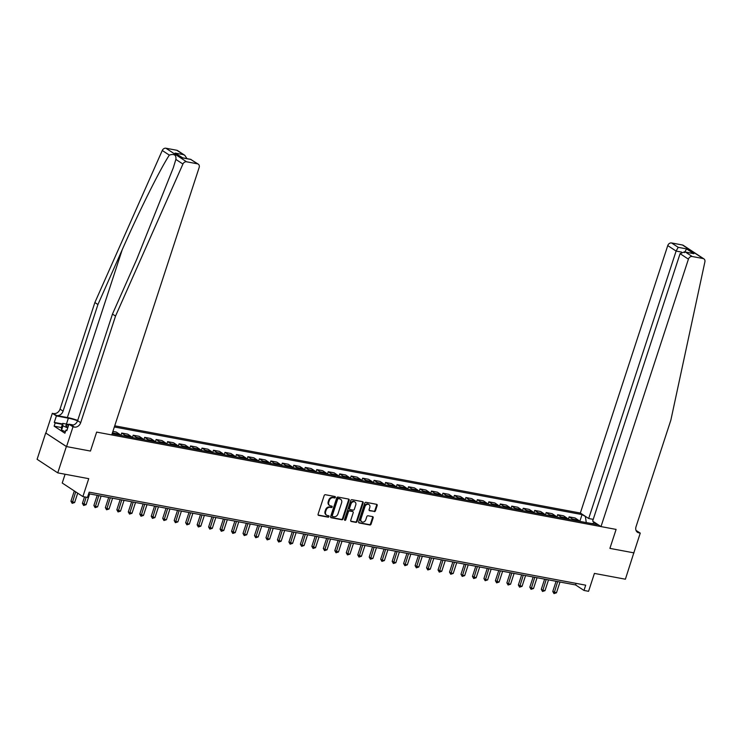 <?xml version="1.0" encoding="UTF-8"?>
<svg xmlns="http://www.w3.org/2000/svg" width="742" height="742" viewBox="0 0 742 742"><rect width="100%" height="100%" fill="white"/><g stroke="black" fill="none" stroke-linecap="round" stroke-linejoin="round"><path stroke-width="1.11" d="M335.365 497.353A0.779 0.621 123.3 0 0 334.976 496.509L325.404 494.719A1.104 0.89 123.3 0 0 324.161 495.582L318.086 514.187A1.104 0.89 123.3 0 0 318.643 515.393L328.214 517.183A0.779 0.621 123.3 0 0 328.687 515.736L327.454 515.505A3.543 2.857 123.3 0 1 326.591 515.161A3.543 2.857 123.3 0 1 325.645 511.655L326.155 510.106A3.543 2.857 123.3 0 1 330.116 507.342L331.359 507.574A0.779 0.621 123.3 0 0 331.832 506.127L330.589 505.896A3.543 2.857 123.3 0 1 329.726 505.552A3.543 2.857 123.3 0 1 328.789 502.046L329.3 500.498A3.543 2.857 123.3 0 1 333.26 497.724L334.503 497.956A0.779 0.621 123.3 0 0 335.365 497.353M329.467 505.348A3.543 2.857 123.3 0 1 329.17 505.181A3.543 2.857 123.3 0 1 328.233 501.675L328.743 500.127A3.543 2.857 123.3 0 1 332.704 497.363L333.937 497.594A0.779 0.621 123.3 0 0 334.809 496.481M318.142 515.031L327.658 516.822A0.779 0.621 123.3 0 0 328.52 515.709M326.322 514.957A3.543 2.857 123.3 0 1 326.026 514.79A3.543 2.857 123.3 0 1 325.089 511.294L325.599 509.745A3.543 2.857 123.3 0 1 329.559 506.971L330.802 507.203A0.779 0.621 123.3 0 0 331.665 506.09M374.237 511.6A1.104 0.89 123.3 0 0 375.471 510.737L377.177 505.515A1.104 0.89 123.3 0 0 376.611 504.319L365.982 502.325A1.104 0.89 123.3 0 0 364.749 503.187L358.664 521.793A1.104 0.89 123.3 0 0 359.23 522.989L369.859 524.984A1.104 0.89 123.3 0 0 371.093 524.121L373.161 517.814A1.104 0.89 123.3 0 0 372.595 516.617L368.041 515.764A1.104 0.89 123.3 0 0 366.808 516.627L365.787 519.752A2.959 2.384 123.3 0 1 361.753 521.774A2.959 2.384 123.3 0 1 360.964 518.853L364.971 506.601A2.959 2.384 123.3 0 1 369.006 504.579A2.959 2.384 123.3 0 1 369.785 507.509L369.117 509.55A1.104 0.89 123.3 0 0 369.683 510.746L373.671 511.238A1.104 0.89 123.3 0 0 374.914 510.366L376.621 505.154A1.104 0.89 123.3 0 0 376.556 504.3M66.363 446.545L90.45 451.062L96.645 432.104L111.745 434.933L199.153 167.497A3.385 2.727 123.3 0 0 198.262 164.149A3.385 2.727 123.3 0 0 197.437 163.815L186.567 161.784A3.385 2.727 123.3 0 0 182.922 164.047L115.529 316.083L80.683 422.69A5.639 4.545 -56.7 0 1 74.376 427.095L72.994 426.835L66.548 446.582L45.707 432.985L66.363 446.545L57.755 472.867L88.734 478.673L82.881 496.574L87.473 497.428L89.188 492.169L585.698 585.178L583.982 590.447L588.564 591.309L594.416 573.408L625.395 579.205L633.835 552.781M636.024 530.419L640.263 533.108L633.816 552.855L609.905 548.375L633.993 552.883M66.548 446.582L90.45 451.062L96.645 432.104L616.101 529.417L609.905 548.375L616.101 529.417L601.001 526.588L688.418 259.153L680.071 253.671L592.654 521.116L601.001 526.588M349.157 500.266A1.104 0.89 123.3 0 0 348.601 499.069L337.972 497.075A1.104 0.89 123.3 0 0 336.729 497.938L330.644 516.543A1.104 0.89 123.3 0 0 331.21 517.749L341.839 519.734A1.104 0.89 123.3 0 0 343.082 518.871L349.157 500.266L348.601 499.904A1.104 0.89 123.3 0 0 348.545 499.06M351.977 499.7L362.606 501.694A1.104 0.89 123.3 0 1 363.172 502.891L357.087 521.496A1.104 0.89 123.3 0 1 355.854 522.359L351.3 521.505A1.104 0.89 123.3 0 1 350.734 520.309L353.201 512.759A1.104 0.89 123.3 0 0 352.645 511.563L349.621 510.997A1.104 0.89 123.3 0 0 348.388 511.859L345.818 519.715A0.779 0.621 123.3 0 1 344.557 519.474L350.734 500.562A1.104 0.89 123.3 0 1 351.977 499.7M57.755 472.867L37.1 459.307L45.707 432.985M593.229 519.363L588.694 518.51L580.346 513.037L114.732 425.806M114.342 426.975L582.034 514.596L586.375 516.988M594.973 522.637L594.008 522.451L597.384 524.668L112.125 433.764M65.092 474.24L62.226 483.014L82.881 496.574M88.678 493.727L575.606 584.946L583.982 590.447M592.441 523.648L586.236 522.581M576.117 583.388L575.606 584.946M120.427 435.313A4.508 2.532 100.6 0 0 119.583 434.237L116.197 432.02L112.895 431.399M120.937 435.415L121.707 433.05L125.083 435.266A4.508 2.532 100.6 0 1 125.927 436.352M131.9 437.465A4.508 2.532 100.6 0 0 131.046 436.389L127.67 434.172L121.707 433.05M132.41 437.557L133.18 435.202L136.556 437.418A4.508 2.532 100.6 0 1 137.4 438.494M143.364 439.616A4.508 2.532 100.6 0 0 142.52 438.531L139.144 436.315L133.18 435.202M143.883 439.709L144.653 437.353L148.029 439.57A4.508 2.532 100.6 0 1 148.873 440.646M154.837 441.768A4.508 2.532 100.6 0 0 153.993 440.683L150.617 438.466L144.653 437.353M155.347 441.861L156.126 439.496L159.502 441.713A4.508 2.532 100.6 0 1 160.346 442.798M166.31 443.911A4.508 2.532 100.6 0 0 165.466 442.835L162.09 440.618L156.126 439.496M166.82 444.013L167.599 441.648L170.975 443.864A4.508 2.532 100.6 0 1 171.819 444.95M177.783 446.063A4.508 2.532 100.6 0 0 176.939 444.977L173.563 442.761L167.599 441.648M178.293 446.155L179.063 443.799L182.449 446.016A4.508 2.532 100.6 0 1 183.293 447.092M189.256 448.214A4.508 2.532 100.6 0 0 188.412 447.129L185.036 444.912L179.063 443.799M189.766 448.307L190.536 445.942L193.922 448.159A4.508 2.532 100.6 0 1 194.766 449.244M200.73 450.357A4.508 2.532 100.6 0 0 199.886 449.281L196.5 447.064L190.536 445.942M201.24 450.459L202.01 448.094L205.386 450.311A4.508 2.532 100.6 0 1 206.23 451.396M212.203 452.509A4.508 2.532 100.6 0 0 211.359 451.433L207.973 449.216L202.01 448.094M212.713 452.601L213.483 450.246L216.859 452.462A4.508 2.532 100.6 0 1 217.703 453.538M223.676 454.661A4.508 2.532 100.6 0 0 222.823 453.575L219.446 451.359L213.483 450.246M224.186 454.753L224.956 452.397L228.332 454.614A4.508 2.532 100.6 0 1 229.176 455.69M235.14 456.812A4.508 2.532 100.6 0 0 234.296 455.727L230.92 453.51L224.956 452.397M235.659 456.905L236.429 454.54L239.805 456.757A4.508 2.532 100.6 0 1 240.649 457.842M246.613 458.955A4.508 2.532 100.6 0 0 245.769 457.879L242.393 455.662L236.429 454.54M247.123 459.057L247.902 456.692L251.278 458.908A4.508 2.532 100.6 0 1 252.122 459.984M258.086 461.107A4.508 2.532 100.6 0 0 257.242 460.021L253.866 457.805L247.902 456.692M258.596 461.199L259.375 458.844L262.751 461.06A4.508 2.532 100.6 0 1 263.595 462.136M269.559 463.258A4.508 2.532 100.6 0 0 268.715 462.173L265.339 459.957L259.375 458.844M270.069 463.351L270.839 460.986L274.225 463.203A4.508 2.532 100.6 0 1 275.069 464.288M281.032 465.401A4.508 2.532 100.6 0 0 280.188 464.325L276.812 462.108L270.839 460.986M281.543 465.503L282.312 463.138L285.689 465.355A4.508 2.532 100.6 0 1 286.542 466.44M292.506 467.553A4.508 2.532 100.6 0 0 291.662 466.477L288.276 464.26L282.312 463.138M293.016 467.645L293.786 465.29L297.162 467.506A4.508 2.532 100.6 0 1 298.006 468.582M303.979 469.705A4.508 2.532 100.6 0 0 303.135 468.619L299.749 466.403L293.786 465.29M304.489 469.797L305.259 467.441L308.635 469.658A4.508 2.532 100.6 0 1 309.479 470.734M315.452 471.856A4.508 2.532 100.6 0 0 314.599 470.771L311.223 468.554L305.259 467.441M315.962 471.949L316.732 469.584L320.108 471.801A4.508 2.532 100.6 0 1 320.952 472.886M326.916 473.999A4.508 2.532 100.6 0 0 326.072 472.923L322.696 470.706L316.732 469.584M327.435 474.101L328.205 471.736L331.581 473.952A4.508 2.532 100.6 0 1 332.425 475.028M338.389 476.151A4.508 2.532 100.6 0 0 337.545 475.066L334.169 472.849L328.205 471.736M338.899 476.243L339.678 473.888L343.054 476.104A4.508 2.532 100.6 0 1 343.898 477.18M349.862 478.302A4.508 2.532 100.6 0 0 349.018 477.217L345.642 475.001L339.678 473.888M350.372 478.395L351.151 476.03L354.528 478.247A4.508 2.532 100.6 0 1 355.372 479.332M361.335 480.445A4.508 2.532 100.6 0 0 360.491 479.369L357.115 477.152L351.151 476.03M361.846 480.547L362.615 478.182L366.001 480.399A4.508 2.532 100.6 0 1 366.845 481.484M372.809 482.597A4.508 2.532 100.6 0 0 371.965 481.521L368.588 479.304L362.615 478.182M373.319 482.69L374.089 480.334L377.465 482.55A4.508 2.532 100.6 0 1 378.318 483.626M384.282 484.749A4.508 2.532 100.6 0 0 383.438 483.663L380.052 481.447L374.089 480.334M384.792 484.841L385.562 482.486L388.938 484.702A4.508 2.532 100.6 0 1 389.782 485.778M395.755 486.9A4.508 2.532 100.6 0 0 394.911 485.815L391.526 483.599L385.562 482.486M396.265 486.993L397.035 484.628L400.411 486.845A4.508 2.532 100.6 0 1 401.255 487.93M407.228 489.043A4.508 2.532 100.6 0 0 406.375 487.967L402.999 485.75L397.035 484.628M407.738 489.145L408.508 486.78L411.884 488.997A4.508 2.532 100.6 0 1 412.728 490.072M418.692 491.195A4.508 2.532 100.6 0 0 417.848 490.11L414.472 487.893L408.508 486.78M419.211 491.287L419.981 488.932L423.357 491.148A4.508 2.532 100.6 0 1 424.201 492.224M430.165 493.347A4.508 2.532 100.6 0 0 429.321 492.261L425.945 490.045L419.981 488.932M430.675 493.439L431.454 491.074L434.831 493.291A4.508 2.532 100.6 0 1 435.675 494.376M441.638 495.489A4.508 2.532 100.6 0 0 440.794 494.413L437.418 492.196L431.454 491.074M442.149 495.591L442.928 493.226L446.304 495.443A4.508 2.532 100.6 0 1 447.148 496.528M453.112 497.641A4.508 2.532 100.6 0 0 452.268 496.565L448.891 494.348L442.928 493.226M453.622 497.734L454.392 495.378L457.777 497.594A4.508 2.532 100.6 0 1 458.621 498.67M464.585 499.793A4.508 2.532 100.6 0 0 463.741 498.707L460.365 496.491L454.392 495.378M465.095 499.885L465.865 497.52L469.241 499.737A4.508 2.532 100.6 0 1 470.094 500.822M476.058 501.944A4.508 2.532 100.6 0 0 475.214 500.859L471.829 498.643L465.865 497.52M476.568 502.037L477.338 499.672L480.714 501.889A4.508 2.532 100.6 0 1 481.558 502.974M487.531 504.087A4.508 2.532 100.6 0 0 486.678 503.011L483.302 500.794L477.338 499.672M488.041 504.189L488.811 501.824L492.187 504.041A4.508 2.532 100.6 0 1 493.031 505.117M498.995 506.239A4.508 2.532 100.6 0 0 498.151 505.154L494.775 502.937L488.811 501.824M499.514 506.332L500.284 503.976L503.66 506.192A4.508 2.532 100.6 0 1 504.504 507.268M510.468 508.391A4.508 2.532 100.6 0 0 509.624 507.305L506.248 505.089L500.284 503.976M510.988 508.483L511.757 506.118L515.134 508.335A4.508 2.532 100.6 0 1 515.978 509.42M521.941 510.533A4.508 2.532 100.6 0 0 521.097 509.457L517.721 507.24L511.757 506.118M522.451 510.635L523.231 508.27L526.607 510.487A4.508 2.532 100.6 0 1 527.451 511.572M533.415 512.685A4.508 2.532 100.6 0 0 532.571 511.609L529.194 509.392L523.231 508.27M533.925 512.778L534.704 510.422L538.08 512.639A4.508 2.532 100.6 0 1 538.924 513.714M544.888 514.837A4.508 2.532 100.6 0 0 544.044 513.752L540.668 511.535L534.704 510.422M545.398 514.929L546.168 512.564L549.553 514.781A4.508 2.532 100.6 0 1 550.397 515.866M556.361 516.988A4.508 2.532 100.6 0 0 555.517 515.903L552.141 513.687L546.168 512.564M556.871 517.081L557.641 514.716L561.017 516.933A4.508 2.532 100.6 0 1 561.87 518.018M567.834 519.131A4.508 2.532 100.6 0 0 566.99 518.055L563.605 515.838L557.641 514.716M568.344 519.233L569.114 516.868L572.49 519.085A4.508 2.532 100.6 0 1 573.334 520.161M579.307 521.283A4.508 2.532 100.6 0 0 578.454 520.198L575.078 517.981L569.114 516.868M579.817 521.376L582.034 514.596M112.561 432.428L113.609 433.115A4.508 2.532 100.6 0 1 114.463 434.2M594.008 522.451L592.339 523.722M586.263 522.489L585.41 516.812M330.709 517.387L341.283 519.372A1.104 0.89 123.3 0 0 342.526 518.51L348.601 499.904M338.482 498.707A0.779 0.621 123.3 0 0 337.619 499.31L332.286 515.644A0.779 0.621 123.3 0 0 332.676 516.488L333.983 516.729A3.543 2.857 123.3 0 0 337.944 513.965L341.598 502.798A3.543 2.857 123.3 0 0 340.652 499.301A3.543 2.857 123.3 0 0 339.79 498.949L337.925 498.336A0.779 0.621 123.3 0 0 337.063 498.949L337.619 499.31M332.119 516.117A0.779 0.621 123.3 0 1 331.72 515.273L337.063 498.949M340.365 499.134A3.543 2.857 123.3 0 0 340.096 498.93A3.543 2.857 123.3 0 0 339.233 498.587L339.79 498.949M337.925 498.336L339.233 498.587M350.799 521.153L355.288 521.997A1.104 0.89 123.3 0 0 356.531 521.125L362.615 502.529A1.104 0.89 123.3 0 0 362.55 501.685M352.561 511.507A1.104 0.89 123.3 0 0 352.079 511.192L349.065 510.626A1.104 0.89 123.3 0 0 347.822 511.488L345.262 519.344L345.818 519.715M344.548 519.957A0.779 0.621 123.3 0 0 345.262 519.344M355.761 504.931A2.959 2.384 123.3 0 0 354.982 502.009A2.959 2.384 123.3 0 0 350.947 504.031L349.528 508.344A1.104 0.89 123.3 0 0 350.094 509.55L353.118 510.116A1.104 0.89 123.3 0 0 354.351 509.244L355.761 504.931M354.685 501.842A2.959 2.384 123.3 0 0 354.416 501.638A2.959 2.384 123.3 0 0 350.382 503.66L350.947 504.031M349.825 509.439L349.269 509.077A1.104 0.89 123.3 0 1 348.972 507.982L350.382 503.66M369.182 510.394L373.671 511.238M368.709 504.421A2.959 2.384 123.3 0 0 368.44 504.208A2.959 2.384 123.3 0 0 364.405 506.239L364.971 506.601M361.484 521.57A2.959 2.384 123.3 0 1 361.187 521.413A2.959 2.384 123.3 0 1 360.408 518.482L364.405 506.239M358.729 522.637L369.303 524.622A1.104 0.89 123.3 0 0 370.536 523.75L372.595 517.452A1.104 0.89 123.3 0 0 372.54 516.599M74.302 490.935L70.944 501.202L74.636 502.547L77.697 493.17M75.693 491.853L72.159 503.336L70.944 501.202M74.636 502.547L72.159 503.336M77.715 420.426A14.692 2.773 18.1 0 0 67.374 417.533L56.772 415.548L52.339 413.285L45.883 433.022M115.529 316.083L112.469 314.079L136.76 259.283L173.285 167.822L175.873 159.419C176.392 154.985 174.203 153.548 169.315 155.115C159.799 169.779 139.199 211.164 122.217 249.739L97.925 304.535L63.079 411.142A5.639 4.545 -56.7 0 1 56.772 415.548M97.925 304.535L94.874 302.523L60.028 409.13A5.639 4.545 -56.7 0 1 53.721 413.535M74.376 427.095L71.315 425.092A5.639 4.545 -56.7 0 0 77.622 420.686L112.469 314.079M197.437 163.815L190.768 159.437L182.411 157.879L175.103 153.075L183.45 154.642L176.781 150.264L165.902 148.224L186.567 161.784M169.315 155.115L162.266 150.487L94.874 302.523M72.994 426.835L68.95 424.183L66.836 430.657L65.936 430.072L66.966 430.258M61.345 427.513L54.129 426.158L64.906 433.226L65.936 430.072M54.129 426.158L55.168 422.996L54.268 422.411L56.392 415.937L52.339 413.285M77.595 420.788A12.688 2.393 18.1 0 0 68.366 418.182L56.392 415.937M68.95 424.183L73.291 424.999M162.266 150.487A3.385 2.727 -56.7 0 1 165.902 148.224M176.781 150.264A3.385 2.727 -56.7 0 1 177.607 150.589L184.814 155.319L186.965 158.64M54.268 422.411L62.504 423.96M62.374 424.35L55.168 422.996M190.768 159.437L198.262 164.149M175.103 153.075L182.671 157.833M183.45 154.642L184.814 155.319M580.346 513.037L667.754 245.593A3.385 2.727 -56.7 0 1 671.547 242.949L682.417 244.99A3.385 2.727 -56.7 0 1 683.243 245.314L703.898 258.875A3.385 2.727 123.3 0 1 704.9 261.824L670.861 420.12L636.024 526.727A5.639 4.545 123.3 0 0 637.517 532.302A5.639 4.545 123.3 0 0 638.89 532.849L640.263 533.108M671.547 242.949L678.216 247.327L686.563 248.895L693.881 253.69L685.525 252.132L692.203 256.509L703.073 258.541L682.417 244.99M588.694 518.51L676.101 251.074L667.754 245.593M703.898 258.875A3.385 2.727 123.3 0 0 703.073 258.541M692.203 256.509A3.385 2.727 123.3 0 0 688.418 259.153M678.216 247.327L676.101 251.074L681.583 252.095M686.563 248.895L684.458 252.632M693.881 253.69L684.495 251.844L680.071 253.671M685.525 252.132L684.495 251.844M84.532 496.88L82.418 503.345L86.109 504.69L89.634 493.912M86.128 497.177L83.633 505.488L82.418 503.345M86.109 504.69L83.633 505.488M97.211 495.331L93.891 505.497L95.282 506.415L97.582 506.842L101.107 496.055M98.807 495.628L95.106 507.639L93.891 505.497M97.582 506.842L95.106 507.639M108.684 497.474L105.364 507.649L106.755 508.567L109.055 508.993L112.58 498.207M110.28 497.78L106.579 509.782L105.364 507.649M109.055 508.993L106.579 509.782M120.158 499.626L116.837 509.8L120.519 511.145L124.044 500.358M121.753 499.923L118.052 511.934L116.837 509.8M120.519 511.145L118.052 511.934M68.607 425.231A7.337 1.382 18.1 0 0 66.752 425.101A7.337 1.382 18.1 0 0 66.159 426.019A7.337 1.382 18.1 0 0 67.958 427.216M65.407 431.714L61.586 430.082L61.326 427.587L62.699 423.376L68.839 424.526M67.735 427.911L62.968 425.871L62.699 423.376M61.586 430.082L62.968 425.871M131.631 501.777L128.301 511.943L131.993 513.288L135.517 502.501M133.226 502.074L129.525 514.085L128.301 511.943M131.993 513.288L129.525 514.085M143.104 503.929L139.774 514.095L143.466 515.44L146.99 504.653M144.699 504.226L140.999 516.237L139.774 514.095M143.466 515.44L140.999 516.237M154.577 506.072L151.247 516.246L154.939 517.591L158.463 506.805M156.172 506.369L152.462 518.38L151.247 516.246M154.939 517.591L152.462 518.38M166.041 508.224L162.721 518.389L164.121 519.307L166.412 519.734L169.937 508.956M167.646 508.52L163.936 520.532L162.721 518.389M166.412 519.734L163.936 520.532M177.514 510.375L174.194 520.541L175.585 521.459L177.885 521.886L181.41 511.099M179.11 510.672L175.409 522.683L174.194 520.541M177.885 521.886L175.409 522.683M188.987 512.518L185.667 522.693L187.058 523.611L189.358 524.038L192.883 513.251M190.583 512.824L186.882 524.826L185.667 522.693M189.358 524.038L186.882 524.826M200.461 514.67L197.14 524.844L200.822 526.189L204.356 515.402M202.056 514.967L198.355 526.978L197.14 524.844M200.822 526.189L198.355 526.978M211.934 516.822L208.613 526.987L212.295 528.332L215.82 517.545M213.529 517.118L209.828 529.129L208.613 526.987M212.295 528.332L209.828 529.129M223.407 518.973L220.077 529.139L223.769 530.484L227.293 519.697M225.002 519.27L221.302 531.281L220.077 529.139M223.769 530.484L221.302 531.281M234.88 521.116L231.55 531.291L235.242 532.635L238.766 521.849M236.475 521.413L232.775 533.424L231.55 531.291M235.242 532.635L232.775 533.424M246.344 523.268L243.024 533.433L244.424 534.351L246.715 534.778L250.24 524M247.949 523.564L244.239 535.576L243.024 533.433M246.715 534.778L244.239 535.576M257.817 525.419L254.497 535.585L255.888 536.503L258.188 536.93L261.713 526.143M259.422 525.716L255.712 537.727L254.497 535.585M258.188 536.93L255.712 537.727M269.29 527.562L265.97 537.737L267.361 538.655L269.661 539.082L273.186 528.295M270.886 527.868L267.185 539.87L265.97 537.737M269.661 539.082L267.185 539.87M280.764 529.714L277.443 539.879L281.135 541.233L284.659 530.447M282.359 530.011L278.658 542.022L277.443 539.879M281.135 541.233L278.658 542.022M292.237 531.866L288.916 542.031L292.598 543.376L296.132 532.589M293.832 532.162L290.131 544.174L288.916 542.031M292.598 543.376L290.131 544.174M303.71 534.008L300.38 544.183L301.781 545.101L304.072 545.528L307.596 534.741M305.305 534.314L301.604 546.325L300.38 544.183M304.072 545.528L301.604 546.325M315.183 536.16L311.853 546.335L315.545 547.679L319.069 536.893M316.778 536.457L313.078 548.468L311.853 546.335M315.545 547.679L313.078 548.468M326.656 538.312L323.327 548.477L324.727 549.395L327.018 549.822L330.542 539.044M328.252 538.609L324.551 550.62L323.327 548.477M327.018 549.822L324.551 550.62M338.12 540.464L334.8 550.629L338.491 551.974L342.016 541.187M339.725 540.76L336.015 552.771L334.8 550.629M338.491 551.974L336.015 552.771M349.593 542.606L346.273 552.781L347.664 553.699L349.964 554.126L353.489 543.339M351.198 542.912L347.488 554.914L346.273 552.781M349.964 554.126L347.488 554.914M361.066 544.758L357.746 554.923L361.437 556.277L364.962 545.491M362.662 545.055L358.961 557.066L357.746 554.923M361.437 556.277L358.961 557.066M372.54 546.91L369.219 557.075L370.61 557.993L372.911 558.42L376.435 547.633M374.135 547.206L370.434 559.218L369.219 557.075M372.911 558.42L370.434 559.218M384.013 549.052L380.692 559.227L382.084 560.145L384.375 560.572L387.908 549.785M385.608 549.358L381.907 561.369L380.692 559.227M384.375 560.572L381.907 561.369M395.486 551.204L392.156 561.379L395.848 562.724L399.372 551.937M397.081 551.501L393.381 563.512L392.156 561.379M395.848 562.724L393.381 563.512M406.959 553.356L403.629 563.521L405.03 564.439L407.321 564.866L410.845 554.088M408.554 553.653L404.854 565.664L403.629 563.521M407.321 564.866L404.854 565.664M418.432 555.508L415.103 565.673L418.794 567.018L422.319 556.231M420.028 555.804L416.327 567.816L415.103 565.673M418.794 567.018L416.327 567.816M429.896 557.65L426.576 567.825L427.976 568.743L430.267 569.17L433.792 558.383M431.501 557.956L427.791 569.958L426.576 567.825M430.267 569.17L427.791 569.958M441.369 559.802L438.049 569.967L441.74 571.321L445.265 560.535M442.974 560.099L439.264 572.11L438.049 569.967M441.74 571.321L439.264 572.11M452.843 561.954L449.522 572.119L450.913 573.037L453.214 573.464L456.738 562.677M454.438 562.25L450.737 574.262L449.522 572.119M453.214 573.464L450.737 574.262M464.316 564.096L460.995 574.271L462.387 575.189L464.687 575.616L468.211 564.829M465.911 564.402L462.21 576.413L460.995 574.271M464.687 575.616L462.21 576.413M475.789 566.248L472.468 576.423L476.151 577.768L479.684 566.981M477.384 566.545L473.684 578.556L472.468 576.423M476.151 577.768L473.684 578.556M487.262 568.4L483.932 578.565L485.333 579.483L487.624 579.91L491.148 569.133M488.857 568.697L485.157 580.708L483.932 578.565M487.624 579.91L485.157 580.708M498.735 570.552L495.406 580.717L499.097 582.062L502.622 571.275M500.331 570.848L496.63 582.86L495.406 580.717M499.097 582.062L496.63 582.86M510.208 572.694L506.879 582.869L508.279 583.787L510.57 584.214L514.095 573.427M511.804 573L508.103 585.002L506.879 582.869M510.57 584.214L508.103 585.002M521.672 574.846L518.352 585.011L522.043 586.365L525.568 575.579M523.277 575.143L519.567 587.154L518.352 585.011M522.043 586.365L519.567 587.154M533.146 576.998L529.825 587.163L531.216 588.081L533.517 588.508L537.041 577.721M534.75 577.295L531.04 589.306L529.825 587.163M533.517 588.508L531.04 589.306M544.619 579.14L541.298 589.315L542.69 590.233L544.99 590.66L548.514 579.873M546.214 579.446L542.513 591.457L541.298 589.315M544.99 590.66L542.513 591.457M556.092 581.292L552.771 591.467L556.463 592.812L559.987 582.025M557.687 581.589L553.986 593.6L552.771 591.467M556.463 592.812L553.986 593.6M119.583 434.237L113.609 433.115M131.046 436.389L125.083 435.266M142.52 438.531L136.556 437.418M153.993 440.683L148.029 439.57M165.466 442.835L159.502 441.713M176.939 444.977L170.975 443.864M188.412 447.129L182.449 446.016M199.886 449.281L193.922 448.159M211.359 451.433L205.386 450.311M222.823 453.575L216.859 452.462M234.296 455.727L228.332 454.614M245.769 457.879L239.805 456.757M257.242 460.021L251.278 458.908M268.715 462.173L262.751 461.06M280.188 464.325L274.225 463.203M291.662 466.477L285.689 465.355M303.135 468.619L297.162 467.506M314.599 470.771L308.635 469.658M326.072 472.923L320.108 471.801M337.545 475.066L331.581 473.952M349.018 477.217L343.054 476.104M360.491 479.369L354.528 478.247M371.965 481.521L366.001 480.399M383.438 483.663L377.465 482.55M394.911 485.815L388.938 484.702M406.375 487.967L400.411 486.845M417.848 490.11L411.884 488.997M429.321 492.261L423.357 491.148M440.794 494.413L434.831 493.291M452.268 496.565L446.304 495.443M463.741 498.707L457.777 497.594M475.214 500.859L469.241 499.737M486.678 503.011L480.714 501.889M498.151 505.154L492.187 504.041M509.624 507.305L503.66 506.192M521.097 509.457L515.134 508.335M532.571 511.609L526.607 510.487M544.044 513.752L538.08 512.639M555.517 515.903L549.553 514.781M566.99 518.055L561.017 516.933M578.454 520.198L572.49 519.085M332.704 497.363L333.26 497.724M328.743 500.127L329.3 500.498M328.233 501.675L328.789 502.046M330.802 507.203L331.359 507.574M329.559 506.971L330.116 507.342M325.599 509.745L326.155 510.106M325.089 511.294L325.645 511.655M327.658 516.822L328.214 517.183M318.17 515.078L318.643 515.393M333.937 497.594L334.503 497.956M342.526 518.51L343.082 518.871M341.283 519.372L341.839 519.734M330.737 517.434L331.21 517.749M331.72 515.273L332.286 515.644M362.615 502.529L363.172 502.891M356.531 521.125L357.087 521.496M355.288 521.997L355.854 522.359M350.827 521.199L351.3 521.505M352.079 511.192L352.645 511.563M349.065 510.626L349.621 510.997M347.822 511.488L348.388 511.859M348.972 507.982L349.528 508.344M369.21 510.44L369.683 510.746M360.408 518.482L360.964 518.853M372.595 517.452L373.161 517.814M370.536 523.75L371.093 524.121M369.303 524.622L369.859 524.984M358.748 522.683L359.23 522.989M376.621 505.154L377.177 505.515M374.914 510.366L375.471 510.737M122.217 249.739L67.374 417.533M63.079 411.142L60.028 409.13M77.622 420.686L80.683 422.69M182.922 164.047L175.873 159.419M66.437 424.072L68.366 418.182M636.46 531.263L638.89 532.849M329.17 505.181L329.726 505.552M326.026 514.79L326.591 515.161M331.924 516.042L332.49 516.404M340.096 498.93L340.652 499.301M352.348 511.303L352.914 511.665M354.416 501.638L354.982 502.009M368.44 504.208L369.006 504.579M361.187 521.413L361.753 521.774M182.634 157.823L190.982 159.391"/></g></svg>
